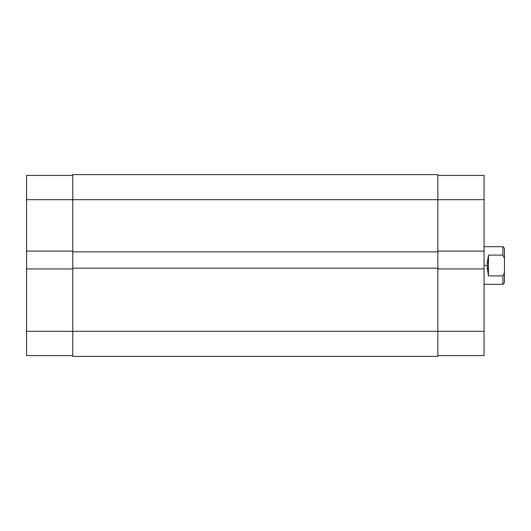 <?xml version="1.0" encoding="UTF-8"?>
<svg xmlns="http://www.w3.org/2000/svg" width="531" height="531" viewBox="0 0 531 531"><rect width="100%" height="100%" fill="white"/><g stroke="black" fill="none" stroke-linecap="round" stroke-linejoin="round"><path stroke-width="0.8" d="M26.55 268.945L26.55 331.311L72.774 331.311L26.55 331.311L26.55 355.597L72.774 355.597L26.55 355.597L26.55 251.083L26.55 268.945L72.774 268.945L26.55 268.945M72.774 175.403L26.55 175.403L26.55 251.083L72.774 251.083L26.55 251.083L26.55 199.689L72.774 199.689L26.55 199.689L26.55 175.403L72.774 175.403M437.856 174.619L72.774 174.619L72.774 199.689L437.856 199.689L437.856 174.619L72.774 174.619L72.774 251.867L437.856 251.867L437.856 199.689L72.774 199.689L72.774 251.867L437.856 251.867L437.856 268.162L437.856 199.689L484.08 199.689L437.856 199.689L437.856 174.619M72.774 251.867L72.774 268.162L437.856 268.162L72.774 268.162L72.774 331.311L437.856 331.311L437.856 268.162L437.856 331.311L72.774 331.311L72.774 356.381L437.856 356.381L437.856 331.311L437.856 356.381L72.774 356.381L72.774 251.867M484.08 251.083L484.08 175.403L437.856 175.403L484.08 175.403L484.08 268.945L484.08 251.083L437.856 251.083L484.08 251.083M437.856 355.597L484.08 355.597L484.08 268.945L437.856 268.945L484.08 268.945L484.08 331.311L437.856 331.311L484.08 331.311L484.08 355.597L437.856 355.597M504.45 248.262L504.45 258.318L502.884 255.106L488.467 255.106L487.292 262.759L487.292 268.241L488.467 275.894L488.467 255.106L488.467 275.894L502.884 275.894L504.45 272.682L504.45 258.318L504.45 282.738L504.45 272.682L502.884 275.894L502.884 284.304L502.884 275.894L488.467 275.894L487.212 265.5L484.08 265.5L487.212 265.5L488.467 255.106L502.884 255.106L502.884 246.696L502.884 255.106L504.45 258.318L504.45 248.262L502.884 246.696L484.08 246.696M504.45 282.738L502.884 284.304L484.08 284.304"/></g></svg>
